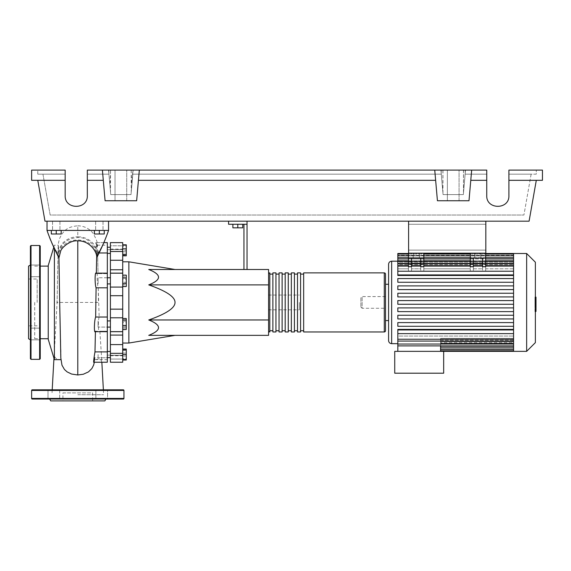 <?xml version="1.0" encoding="UTF-8"?>
<svg xmlns="http://www.w3.org/2000/svg" width="571" height="571" viewBox="0 0 571 571"><rect width="100%" height="100%" fill="white"/><g stroke="black" fill="none" stroke-linecap="round" stroke-linejoin="round"><path stroke-width="0.43" stroke-dasharray="2.85 2.14" d="M485.828 224.26L485.828 250.112L485.828 224.26L485.828 250.112L485.828 224.26L408.593 224.26L408.593 250.112L408.593 224.26L485.828 224.26L408.593 224.26L408.593 250.112L485.828 250.112L408.593 250.112L408.593 224.26L485.828 224.26M485.828 221.184L485.828 253.189L485.828 221.184L485.828 253.189L408.593 253.189L485.828 253.189L408.593 253.189L408.593 221.184L408.593 253.189L408.593 221.184L485.828 221.184L408.593 221.184M98.098 250.312L98.098 253.388L98.098 250.312M110.403 250.312L110.403 253.388L110.403 250.312M107.327 302.423L107.327 355.141L107.327 302.423M110.403 302.423L110.403 355.141L110.403 302.423M107.327 277.763L98.098 277.763L98.098 283.915L98.098 277.763L98.098 283.915L98.098 277.763L110.403 277.763L110.403 283.915L110.403 277.763M107.327 283.915L110.403 283.915M110.403 327.09L110.403 320.931L110.403 327.09L110.403 320.931L110.403 327.09L98.098 327.09L98.098 320.931L98.098 327.09L98.098 320.931L98.098 327.09L107.327 327.09M98.098 354.534L98.098 357.617L98.098 354.534M110.403 354.534L110.403 357.617L110.403 354.534M110.403 320.931L107.327 320.931M299.347 302.423L299.347 309.81L299.347 302.423M268.577 302.423L268.577 309.81L268.577 302.423M128.868 343.043L128.868 261.803M122.715 302.423L122.715 343.043L122.715 302.423M268.577 284.886L268.577 269.498L148.745 269.498C161.757 274.63 161.757 279.754 148.745 284.886C166.339 291.046 175.097 296.891 175.026 302.423C175.097 307.962 166.339 313.807 148.745 319.967C161.757 325.092 161.757 330.224 148.745 335.348L268.577 335.348L268.577 284.886L148.745 284.886M242.725 224.26L242.725 227.829L242.725 224.26L237.8 224.26L242.725 224.26L242.725 227.829L232.882 227.829L242.725 227.829L232.882 227.829L232.882 224.26L232.882 227.829L232.882 224.26L237.8 224.26L237.8 227.829L237.8 224.26L232.882 224.26L242.725 224.26L237.8 224.26L237.8 227.829M237.8 224.26L232.882 224.26M243.96 269.498L243.96 224.26L228.571 224.26L228.571 221.184L247.036 221.184L247.036 269.498L243.96 269.498L247.036 269.498M247.036 224.26L243.96 224.26M247.036 221.184L228.571 221.184M268.577 319.967L148.745 319.967M122.715 322.536L122.715 329.503L122.715 318.518L122.715 322.536L126.284 322.536L126.284 329.503M126.284 318.518L126.284 322.536M122.715 328.032L126.284 328.032M122.715 349.616L122.715 359.459L122.715 349.616L126.284 349.616L126.284 359.459L126.284 349.616M122.715 354.534L126.284 354.534M122.715 359.459L126.284 359.459M122.715 358.559L122.715 349.045L122.715 360.03L122.715 358.559L126.284 358.559M122.715 353.064L126.284 353.064M126.284 349.045L126.284 360.03M122.715 350.515L126.284 350.515M122.715 356.011L126.284 356.011M122.715 329.695L122.715 326.855L126.284 326.855L126.284 329.695L126.284 318.325L126.284 326.855L122.715 326.855L122.715 329.695L126.284 329.695M122.715 318.325L122.715 326.855L122.715 321.166L126.284 321.166L122.715 321.166L122.715 318.325L126.284 318.325M126.284 279.369L126.284 286.328L126.284 275.35L126.284 279.369L122.715 279.369L122.715 284.858L126.284 284.858M122.715 284.858L122.715 286.328L126.284 286.328M122.715 286.328L122.715 282.31L126.284 282.31M122.715 282.31L122.715 276.821L126.284 276.821M122.715 276.821L122.715 275.35L126.284 275.35M122.715 275.35L122.715 279.369M126.284 245.387L126.284 255.237L126.284 245.387L122.715 245.387L122.715 250.312L126.284 250.312L122.715 250.312L122.715 255.237L126.284 255.237L122.715 255.237L122.715 245.387L126.284 245.387M126.284 244.823L126.284 255.801M122.715 246.294L122.715 255.801L122.715 244.823L122.715 246.294L126.284 246.294M122.715 251.782L126.284 251.782M122.715 277.998L122.715 283.68L122.715 275.151L122.715 277.998L126.284 277.998L126.284 286.528M126.284 275.151L126.284 277.998M122.715 283.68L122.715 286.528L122.715 283.68L126.284 283.68M122.715 260.262L110.403 260.262L110.403 251.518L122.715 251.518L122.715 362.228L122.715 355.255L122.715 362.228L110.403 362.228L110.403 344.591L122.715 344.591M110.403 260.262L110.403 269.776L122.715 269.776M122.715 295.699L110.403 295.699L110.403 269.776M110.403 249.52L110.403 245.794L110.403 249.598L110.403 249.099L110.403 249.52L122.715 249.52L122.715 249.099L122.715 249.598L110.403 249.52M122.715 245.794L122.715 249.598L122.715 242.618L122.715 245.794L110.403 245.794L110.403 242.618L110.403 245.794L122.715 245.794M122.715 335.077L110.403 335.077L110.403 331.494L122.715 331.701M110.403 355.326L110.403 355.754L110.403 355.326L122.715 355.326L110.403 355.326M110.403 335.077L110.403 344.591M122.715 317.79L110.403 317.79L110.403 309.154L122.715 309.154M110.403 295.699L110.403 309.154M110.403 317.79L110.403 331.701M122.715 251.518L122.715 242.618L110.403 242.618L110.403 251.518M268.577 330.737L268.577 274.116L268.577 330.737M269.805 272.881L269.805 331.965M385.511 274.116L385.511 330.737M272.881 274.116L272.881 330.737L272.881 274.116M269.805 274.116L269.805 330.737L269.805 274.116M279.041 274.116L279.041 330.737L279.041 274.116M275.957 274.116L275.957 330.737L275.957 274.116M285.193 274.116L285.193 330.737L285.193 274.116M282.117 274.116L282.117 330.737L282.117 274.116M291.346 274.116L291.346 330.737L291.346 274.116M288.269 274.116L288.269 330.737L288.269 274.116M297.498 274.116L297.498 330.737L297.498 274.116M294.422 274.116L294.422 330.737L294.422 274.116M303.658 274.116L303.658 330.737L303.658 274.116M300.582 274.116L300.582 330.737L300.582 274.116M303.658 331.965L303.658 272.881M300.582 272.881L300.582 331.965M297.498 331.965L297.498 272.881M294.422 272.881L294.422 331.965M291.346 331.965L291.346 272.881M288.269 272.881L288.269 331.965M285.193 331.965L285.193 272.881M282.117 272.881L282.117 331.965M279.041 331.965L279.041 272.881M275.957 272.881L275.957 331.965M272.881 331.965L272.881 272.881M480.903 258.113L474.751 258.113L480.903 258.113L474.751 258.113L480.903 258.113L480.903 253.189L480.903 258.113M474.751 253.189L474.751 258.113L474.751 253.189L480.903 253.189L474.751 253.189M419.357 258.113L413.204 258.113L419.357 258.113L413.204 258.113L419.357 258.113L419.357 253.189L419.357 258.113M413.204 253.189L413.204 258.113L413.204 253.189L419.357 253.189L413.204 253.189M388.587 340.58L388.587 264.266M388.587 284.272L388.587 320.581L388.587 284.272M385.511 284.272L385.511 320.581L385.511 284.272M397.823 343.663L397.823 336.055L513.565 336.055L513.565 333.628L513.565 336.055L397.823 336.055L397.823 343.663M440.591 345.89L397.823 345.776L440.591 345.776L440.591 338.389L440.591 351.351L443.667 351.351L443.667 373.198L394.739 373.198L394.739 351.351L443.667 351.351L397.823 351.351L440.591 351.351L440.591 340.202L513.565 340.202L513.565 348.917L513.565 333.628L513.565 339.231L513.565 333.628L397.823 333.628L397.823 329.381L397.823 333.628L513.565 333.628L397.823 333.628L513.565 333.628L513.565 340.68L513.565 332.936L513.565 333.628L397.823 333.628L513.565 333.628L397.823 333.628L397.823 329.938L513.565 329.938L513.565 332.936L513.565 329.938L397.823 329.938L513.565 329.938L513.565 326.291L513.565 329.381L397.823 329.381L397.823 329.938M513.565 326.291L397.823 326.291L397.823 322.594L513.565 322.594L513.565 318.946L513.565 322.594L397.823 322.594L397.823 326.291L513.565 326.291L397.823 326.291L397.823 322.594L513.565 322.594L513.565 326.291L513.565 322.594M513.565 318.946L397.823 318.946L397.823 315.256L513.565 315.256L513.565 311.609L513.565 315.256L397.823 315.256L397.823 318.946L513.565 318.946L397.823 318.946L397.823 315.256L513.565 315.256L513.565 318.946L513.565 315.256M513.565 311.609L397.823 311.609L397.823 307.919L513.565 307.919L513.565 304.272L513.565 307.919L397.823 307.919L397.823 311.609L513.565 311.609L397.823 311.609L397.823 307.919L513.565 307.919L513.565 311.609L513.565 307.919M513.565 304.272L397.823 304.272L397.823 300.582L513.565 300.582L513.565 296.934L513.565 300.582L397.823 300.582L397.823 304.272L513.565 304.272L513.565 302.423L513.565 304.272L397.823 304.272L397.823 300.582L513.565 300.582L513.565 302.423L513.565 289.59L513.565 293.237L397.823 293.237L513.565 293.237L397.823 293.237L397.823 296.934L397.823 293.237L397.823 296.934L513.565 296.934L397.823 296.934L513.565 296.934L513.565 294.8L513.565 296.934M513.565 289.59L513.565 287.17L513.565 289.59L397.823 289.59L397.823 285.9L513.565 285.9L513.565 282.252L513.565 285.9L397.823 285.9L397.823 289.59L513.565 289.59L397.823 289.59L397.823 285.9L513.565 285.9L513.565 287.17L513.565 285.9M513.565 282.252L513.565 279.54L513.565 282.252L397.823 282.252L397.823 278.562L513.565 278.562L513.565 275.465L513.565 278.562L397.823 278.562L397.823 282.252L513.565 282.252L397.823 282.252L397.823 278.562L513.565 278.562L513.565 279.54L513.565 278.562M513.565 254.074L513.565 263.238L397.823 263.238L513.565 263.238L513.565 254.074L513.565 261.554L397.823 261.233L513.565 261.554L397.823 261.554L513.565 261.554L513.565 254.074L397.823 254.074L397.823 262.225L397.823 261.554L397.823 262.225L513.565 262.225L397.823 262.225L397.823 255.844L397.823 264.644L397.823 263.238L397.823 264.644L513.565 264.644L397.823 264.644L397.823 258.963L397.823 271.225L513.565 271.225L513.565 265.615L513.565 271.225L485.678 271.225L485.678 263.773L485.678 271.225L513.565 271.225L513.565 268.798L513.565 271.225L485.678 271.225L485.678 268.798L513.565 268.798L513.565 260.811L513.565 268.798L485.678 268.798L485.678 260.911L470.29 260.911L470.29 268.798L423.825 268.798L423.825 260.911L408.436 260.911L408.436 268.798L408.436 260.911L423.825 260.911L423.825 271.225L470.29 271.225L470.29 260.911L485.678 260.911L485.678 271.225L513.565 271.225L513.565 263.773L513.565 271.225L397.823 271.225L397.823 274.915L513.565 274.915L397.823 274.915L397.823 275.465L397.823 271.225L408.436 271.225L408.436 268.798L397.823 268.798L397.823 266.457L513.565 266.457L513.565 264.644L513.565 266.457L397.823 266.457L397.823 268.798L408.436 268.798L408.436 271.225L397.823 271.225L397.823 275.465L513.565 275.465L513.565 274.915L513.565 275.465M397.823 254.074L397.823 253.495M385.511 308.269L385.511 296.577L385.511 308.269L362.121 308.269L362.121 296.577L360.893 297.812L360.893 307.041L360.893 297.812M385.511 296.577L362.121 296.577L362.121 308.269L360.893 307.041M513.565 351.351L513.565 343.621L440.591 343.621L513.565 343.621L513.565 351.351L513.565 341.615L513.565 350.78L513.565 342.621L440.591 342.621L513.565 342.621L513.565 349.009L513.565 340.202L440.591 340.202L440.591 351.351M513.565 339.231L397.823 339.231L513.565 339.231L397.823 339.231L397.823 333.628L397.823 351.351M513.565 338.389L440.591 338.389L513.565 338.389L513.565 344.042L513.565 338.389M513.565 341.615L440.591 341.615L513.565 341.615L513.565 342.621L513.565 341.615M513.565 343.292L440.591 343.292L513.565 343.292M485.678 258.113L470.29 258.113L470.29 253.189L470.29 255.651L485.678 255.651L485.678 260.911L485.678 253.189L470.29 253.189L470.29 255.651L485.678 255.651L485.678 253.189L470.29 253.189L485.678 253.189L485.678 258.113L470.29 258.113L473.366 258.113L473.366 271.225L473.366 263.773L473.366 271.225L482.595 271.225L482.595 258.113L485.678 258.113L485.678 266.721L485.678 265.615L485.678 266.721L482.595 266.721L482.595 263.773L482.595 271.225L482.595 258.113L482.595 271.225L473.366 271.225L482.595 271.225L473.366 271.225L473.366 258.113L482.595 258.113M423.825 258.113L408.436 258.113L408.436 253.189L408.436 255.651L423.825 255.651L423.825 260.911L423.825 253.189L408.436 253.189L408.436 255.651L423.825 255.651L423.825 253.189L408.436 253.189L423.825 253.189L423.825 258.113L408.436 258.113L411.513 258.113L411.513 271.225L420.748 271.225L420.748 258.113L423.825 258.113L423.825 266.721L423.825 265.615L423.825 266.721L420.748 266.721L420.748 263.773L420.748 271.225L420.748 258.113L420.748 268.798L411.513 268.798L420.748 268.798L420.748 271.225L411.513 271.225L420.748 271.225L411.513 271.225L411.513 263.374L420.748 263.374M470.29 264.002L470.29 271.225L423.825 271.225L470.29 271.225L470.29 265.615L470.29 266.721L473.366 266.721L473.366 264.002L470.29 264.002L470.29 258.113M408.436 264.002L408.436 271.225L408.436 265.615L408.436 266.721L411.513 266.721L411.513 264.002L408.436 264.002L408.436 258.113M423.825 265.615L423.825 271.225L423.825 263.773L423.825 265.615L470.29 265.615L470.29 263.773L470.29 265.615L423.825 265.615L470.29 265.615M397.823 271.225L408.436 271.225L397.823 271.225L397.823 263.773L397.823 271.225L513.565 271.225M473.366 258.113L473.366 264.002M411.513 263.374L411.513 258.113L420.748 258.113M473.366 265.615L473.366 263.773L473.366 265.615L482.595 265.615L482.595 263.773L482.595 265.615L473.366 265.615L482.595 265.615M473.366 268.798L482.595 268.798L473.366 268.798M473.366 263.374L482.595 263.374M423.825 268.798L470.29 268.798L470.29 271.225L423.825 271.225L423.825 268.798M420.748 265.615L420.748 263.773L420.748 265.615L411.513 265.615L411.513 263.773L411.513 265.615L420.748 265.615L411.513 265.615M411.513 258.113L411.513 264.002M408.436 265.615L408.436 263.773L408.436 265.615L397.823 265.615M485.678 265.615L485.678 263.773L485.678 265.615L513.565 265.615L513.565 263.773L513.565 265.615L485.678 265.615L513.565 265.615M470.29 255.651L470.29 260.911L470.29 255.651M408.436 255.651L408.436 260.911L408.436 255.651M513.565 329.381L513.565 329.938M397.823 255.915L397.823 261.554L397.823 255.915L513.565 255.915L397.823 255.915M397.823 257.692L397.823 263.238L397.823 255.844L397.823 257.692L513.565 257.692L513.565 264.644L513.565 255.844L513.565 263.238L513.565 255.844L513.565 257.692L397.823 257.692L513.565 257.692M397.823 260.811L397.823 266.457L397.823 258.963L397.823 260.811L513.565 260.811L513.565 258.963L513.565 266.457L513.565 258.963L513.565 260.811L397.823 260.811L513.565 260.811M513.565 255.344L513.565 261.233L513.565 253.495L513.565 255.344L397.823 255.344L513.565 255.344M397.823 274.915L513.565 274.915L513.565 253.495M513.565 333.628L513.565 300.582M513.565 293.237L513.565 274.915M513.565 344.042L513.565 336.055L513.565 345.89L513.565 344.042L397.823 344.042M397.823 339.231L397.823 333.628M526.648 351.351L526.648 253.495M535.37 342.629L535.37 262.217M535.991 304.95L535.991 302.437L535.991 304.95L534.948 304.95L534.948 299.447L534.948 305.406L534.948 304.95L535.991 304.95M535.991 299.903L535.991 302.437L535.991 299.447L535.991 299.903L534.948 299.903L535.991 299.903M535.991 299.447L534.948 299.447M535.37 311.423L535.991 311.423L535.991 297.234L535.991 305.428L534.948 305.428L534.948 297.234L534.948 311.423L534.948 297.227L534.948 305.428L535.991 305.428L535.991 297.227L535.991 307.74L535.991 297.113M535.37 302.437L534.948 302.437L534.948 307.74L534.948 297.113L534.948 302.437L535.991 302.437M535.37 307.74L534.948 307.74M535.37 306.463L535.991 306.463M535.37 297.113L534.948 297.113M535.991 298.39L535.37 298.39M535.991 299.425L534.948 299.425L535.991 299.425M535.991 303.751L535.991 297.234L535.991 307.626L535.991 297.234L534.948 297.234L534.948 303.751L534.948 297.234L535.991 297.234L535.991 303.751L534.948 303.751M534.948 310.074L534.948 308.504L534.948 310.074M535.991 308.504L535.991 310.074L535.991 308.504L534.948 308.504M535.991 311.645L535.991 310.074L535.991 311.645M535.37 311.645L534.948 311.645M535.991 297.234L534.948 297.227L535.991 297.234M535.991 307.619L534.948 307.626M535.991 301.202L534.948 301.202L535.991 301.202M535.991 305.428L534.948 305.428M408.593 250.112L485.828 250.112L408.593 250.112M51.319 230.42L59.941 230.42L52.553 230.42L56.243 230.42L56.243 233.989L61.168 233.989L51.319 233.989L51.319 230.42L51.319 233.989L51.319 230.42L56.243 230.42L51.319 230.42L56.243 230.42L56.243 233.989L61.168 233.989L61.168 230.42L56.243 230.42L61.168 230.42L61.168 233.989L61.168 230.42L52.553 230.42L56.243 230.42L56.243 233.989M56.243 221.184L59.941 221.184L56.243 221.184M104.25 230.42L104.25 233.989L104.25 230.42L95.635 230.42L99.325 230.42L99.325 233.989L104.25 233.989L94.401 233.989L99.325 233.989L94.401 233.989L94.401 230.42L104.25 230.42L104.25 233.989L99.325 233.989L99.325 230.42L94.401 230.42L94.401 233.989L94.401 230.42L99.325 230.42L95.635 230.42L99.325 230.42L99.325 233.989M99.325 221.184L103.023 221.184L99.325 221.184M48.242 339.352L48.242 265.501M34.703 302.423L34.703 338.739L34.703 302.423M54.402 248.385L54.402 351.151L57.107 302.423L58.078 249.541L58.399 245.187L58.87 254.488C58.62 253.246 59.22 250.947 60.662 247.586C64.016 241.405 69.719 238.064 77.784 237.579C88.398 236.851 97.398 247.55 96.699 254.488L95.807 242.618L96.963 247.086C97.099 244.559 97.241 244.559 97.384 247.086L96.406 242.618L107.327 242.618L107.327 252.967L97.605 252.967L98.034 273.616L97.884 273.145L107.327 273.145L107.327 287.82L98.255 287.82L99.154 317.026L107.327 317.026L107.327 331.701L107.327 331.23L99.868 331.23L101.217 351.886L107.327 351.886L107.327 362.228L107.327 357.767L100.232 357.767C99.333 358.881 97.413 359.494 94.479 359.602L107.327 359.659L107.327 357.767L107.327 359.659M59.791 309.261L61.097 359.602C56.993 359.673 54.759 358.253 54.402 355.348L54.402 351.151L53.967 358.224M54.402 355.348L54.402 359.659M58.949 257.671L58.335 254.488L58.87 254.488M77.784 237.579L77.784 236.744C71.589 236.872 66.486 239.085 62.46 243.389C58.863 248.678 57.357 252.196 57.935 253.938L57.992 255.979C57.928 254.245 59.098 251.497 61.518 247.728C65.544 242.704 70.968 240.098 77.784 239.899C88.491 240.577 95.086 245.937 97.584 255.979L97.634 253.938C98.233 252.239 96.72 248.72 93.109 243.389C89.09 239.085 83.98 236.872 77.784 236.744L77.784 225.795C70.197 226.594 64.066 228.115 59.384 239.042L58.478 243.01L58.099 248.556L57.107 302.459L98.462 302.423L98.255 287.82C96.934 284.301 96.735 269.862 98.034 273.616L107.327 273.616L107.327 273.145L107.327 273.616L96.321 273.616L96.335 273.145M48.242 302.423L48.242 266.115L48.242 302.423M56.243 230.42L61.168 230.42M99.325 230.42L94.401 230.42M107.327 252.967L107.327 273.145M97.384 247.086L96.963 247.086C97.099 244.559 97.241 244.559 97.384 247.086C96.042 238.221 96.249 244.224 97.605 252.967L98.034 273.559M107.327 247.086L107.327 242.618L107.327 247.086M96.742 252.967L99.026 252.967M96.627 257.671L97.241 254.488L96.699 254.488M96.135 273.145L96.321 273.616M107.327 287.82L107.327 317.026M101.231 352.114L101.845 362.157L100.232 357.767M94.986 351.886L95.428 331.23L107.327 331.23L107.327 351.886M93.623 365.112L94.743 357.767L107.327 357.767L107.327 362.228L101.831 362.228M95.428 331.23L95.257 331.701M107.327 331.23L107.327 331.701L107.327 331.23M94.743 357.767L94.365 360.872L93.594 362.228M94.972 352.314L94.979 351.886M99.154 317.026C97.805 320.624 98.255 335.006 99.868 331.23L99.604 331.701L107.327 331.701M61.097 359.602L61.968 365.169M77.784 394.739L103.636 394.739L77.784 394.739M97.584 255.979C102.073 247.164 105.728 238.642 108.561 230.42C105.642 239.228 101.874 247.25 97.241 254.488M97.634 253.938C102.102 246.736 105.742 238.899 108.561 230.42L47.015 230.42C49.927 239.228 53.703 247.25 58.335 254.488M57.992 255.979L53.802 247.164L54.402 245.187L58.399 245.187M51.754 242.796L50.762 240.47M49.513 237.336L48.499 234.617M47.015 221.184L47.015 230.42L47.015 221.184L108.561 221.184L47.015 221.184L108.561 221.184L108.561 230.42L47.015 230.42L108.561 230.42L47.015 230.42L108.561 230.42L108.561 221.184L47.015 221.184L47.015 230.42C49.827 238.899 53.467 246.736 57.935 253.938M108.561 221.184L108.561 230.42M30.399 246.108L30.399 358.738M28.55 338.739L28.55 266.115M30.399 333.978L30.399 328.132L30.399 333.978M40.241 333.978L40.241 328.132L40.241 333.978M30.399 270.875L30.399 265.03L30.399 270.875M40.241 270.875L40.241 265.03L40.241 270.875M40.241 358.738L40.241 246.108M37.165 302.423L37.165 279.005L37.165 302.423M30.399 302.423L30.399 265.044L30.399 302.423M57.071 399.05L48.007 399.05L57.071 399.05M59.698 389.822L59.698 399.05L59.698 389.822L48.007 389.822L59.698 389.822L48.007 389.822L48.007 399.05L48.007 389.822L59.698 389.822M107.569 399.05L58.727 399.05L107.569 399.05L107.569 389.822L107.569 399.05M95.878 389.822L107.569 389.822L95.878 389.822L95.878 399.05L95.878 389.822L107.569 389.822L95.878 389.822M105.935 399.05L98.498 399.05L105.935 399.05M104.864 400.899L50.705 400.899M92.652 400.899L62.924 400.899L92.652 400.899L92.652 392.898L62.924 392.898L62.924 400.899M62.924 392.898L92.652 392.898M32.24 399.05L123.329 399.05M123.329 389.822L32.24 389.822M115.021 170.101L126.712 170.101L115.021 170.101L126.712 170.101L115.021 170.101L115.021 200.749L115.021 170.101M126.712 200.749L126.712 170.101L126.712 200.749L115.021 200.749L126.712 200.749M447.364 170.101L459.055 170.101L447.364 170.101L459.055 170.101L447.364 170.101L447.364 200.749L447.364 170.101M459.055 200.749L459.055 170.101L459.055 200.749L447.364 200.749L459.055 200.749M486.749 180.322L470.782 180.322L486.749 180.322L470.782 180.322L471.675 170.101L486.749 170.101L465.493 170.101L465.137 174.162L486.749 174.162L465.137 174.162L463.352 194.597L443.067 194.597L441.283 174.162L443.067 194.597L463.352 194.597L465.137 174.162L486.749 174.162L465.137 174.162L465.493 170.101L486.749 170.101L486.749 195.646C486.214 209.871 509.446 209.871 508.911 195.646L508.911 170.101L508.911 195.646L508.911 170.101L542.45 170.101L542.45 180.322L508.911 180.322M486.749 195.646C486.214 209.871 509.446 209.871 508.911 195.646M109.903 185.182L108.868 173.348L110.724 194.597L131.009 194.597L132.872 173.348L131.009 194.597L110.724 194.597L131.009 194.597L133.15 170.101L131.144 170.101L465.493 170.101L133.15 170.101L132.8 174.162L441.283 174.162L132.8 174.162L441.283 174.162L132.8 174.162L131.009 194.597L110.724 194.597L108.94 174.162L87.327 174.162L87.327 195.646L87.327 170.101L108.583 170.101L87.327 170.101L87.327 174.162L108.94 174.162L87.327 174.162L108.94 174.162L108.583 170.101L110.588 170.101L108.583 170.101L110.724 194.597L108.583 170.101L109.903 185.182L110.588 170.101M65.173 180.322L31.626 180.322L31.626 170.101L65.173 170.101L37.779 170.101L65.173 170.101L65.173 195.646L65.173 174.162L42.946 174.162L50.155 215.031L523.928 215.031L50.155 215.031L42.946 174.162L65.173 174.162L65.173 195.646C64.637 209.871 87.863 209.871 87.327 195.646L87.327 170.101L102.402 170.101L103.301 180.322L102.402 170.101L139.331 170.101L136.647 200.749L105.085 200.749L103.301 180.322L87.327 180.322M531.13 174.162L523.928 215.031L531.13 174.162L508.911 174.162L536.297 174.162L536.297 170.101L536.297 174.162L508.911 174.162L531.13 174.162M131.144 170.101L131.837 185.182L132.872 170.101L108.868 170.101L132.872 170.101L131.209 192.32L131.209 170.101M471.675 170.101L468.991 200.749L471.675 170.101L139.331 170.101L136.647 200.749L138.439 180.322L435.637 180.322L434.745 170.101L437.429 200.749L435.637 180.322L138.439 180.322L139.331 170.101M65.173 195.646C64.637 209.871 87.863 209.871 87.327 195.646M37.779 174.162L65.173 174.162L37.779 174.162L37.779 170.101L37.779 174.162M131.209 192.32L131.837 185.182M443.067 194.597L463.352 194.597L443.067 194.597L440.926 170.101L443.067 194.597M442.946 193.212L442.946 170.101M463.474 170.101L463.474 193.212L465.208 173.348L463.352 194.597L465.208 173.348L463.552 192.32L463.552 170.101M463.552 192.32L463.474 193.212M442.868 170.101L442.868 192.32M110.524 170.101L110.524 192.32M434.745 170.101L437.429 200.749L468.991 200.749L437.429 200.749L468.991 200.749L470.782 180.322M536.297 180.322L529.089 221.184L44.988 221.184L37.779 180.322M103.301 180.322L105.085 200.749L136.647 200.749L105.085 200.749L102.402 170.101M435.637 180.322L138.439 180.322M122.715 273.238L110.403 273.238L122.715 273.238M122.715 331.608L110.403 331.608L122.715 331.608M110.403 359.059L122.715 359.059L110.403 359.059M122.715 353.335L110.403 353.335M110.403 287.063L122.715 287.063M384.283 331.965L384.283 272.881M391.663 343.663L391.663 261.19M513.565 347.161L440.591 347.161M513.565 348.931L440.591 348.931L513.565 348.931M513.565 349.509L440.591 349.509L513.565 349.509M485.678 260.811L470.29 260.811M423.825 260.811L408.436 260.811M485.678 264.002L482.595 264.002M423.825 264.002L420.748 264.002M485.678 257.692L470.29 257.692M423.825 257.692L408.436 257.692M535.991 300.203L534.948 300.203M535.991 300.36L534.948 300.36M535.991 304.664L534.948 304.664M535.991 304.493L534.948 304.493M31.012 359.352L31.012 245.494M39.627 245.494L39.627 359.352M123.943 398.437L31.626 398.437M31.626 390.436L123.943 390.436M107.327 253.388L110.403 253.388M110.403 355.141L107.327 355.141M110.403 351.458L107.327 351.458M268.577 309.81L299.347 309.81M268.577 295.043L299.347 295.043M107.327 357.617L110.403 357.617M110.403 247.236L107.327 247.236M110.403 249.713L107.327 249.713M110.403 273.352L122.715 273.352L110.403 273.352M122.715 249.598L110.403 249.598L122.715 249.598M110.403 249.099L122.715 249.099M110.403 331.494L122.715 331.494L110.403 331.494M122.715 355.255L110.403 355.255L122.715 355.255M110.403 355.754L122.715 355.754M110.403 273.145L122.715 273.145M440.591 350.78L513.565 350.78M440.591 349.009L513.565 349.009M482.595 263.773L473.366 263.773M470.29 263.773L423.825 263.773M420.748 263.773L411.513 263.773M408.436 263.773L397.823 263.773M513.565 263.773L485.678 263.773M408.436 254.074L423.825 254.074M470.29 254.074L485.678 254.074M408.436 255.844L423.825 255.844M470.29 255.844L485.678 255.844M408.436 258.963L423.825 258.963M470.29 258.963L485.678 258.963M485.678 253.495L470.29 253.495M423.825 253.495L408.436 253.495M513.565 255.844L397.823 255.844M513.565 258.963L397.823 258.963M397.823 341.08L513.565 341.08M397.823 345.89L513.565 345.89M59.941 221.184L59.941 230.42L59.941 221.184M103.023 221.184L103.023 230.42L103.023 221.184M34.703 338.739L40.241 338.739M97.17 245.187L107.327 245.187M95.807 242.618L103.893 242.618M103.38 389.822L103.636 394.739M52.197 389.822L51.94 394.739M94.722 358.624L94.358 362.228M95.421 331.701L95.428 331.287M77.784 225.795C83.973 225.938 89.04 228.379 92.987 233.139C96.627 239.542 98.091 243.874 97.363 246.151M34.703 266.115L40.241 266.115M95.635 221.184L95.635 230.42L95.635 221.184M52.553 221.184L52.553 230.42L52.553 221.184M30.399 328.132L40.241 328.132L30.399 328.132M30.399 265.03L40.241 265.03L30.399 265.03M28.55 279.005L37.165 279.005M37.165 325.841L28.55 325.841M40.241 339.824L30.399 339.824L40.241 339.824M40.241 276.721L30.399 276.721L40.241 276.721M465.208 173.348L465.208 170.101L465.208 173.348M441.212 173.348L441.212 170.101L441.212 173.348M108.868 173.348L108.868 170.101L108.868 173.348"/><path stroke-width="0.86" d="M408.593 221.184L408.593 253.189L485.828 253.189L485.828 221.184M107.327 327.09L110.403 327.09M107.327 320.931L110.403 320.931M175.026 269.498L128.868 261.803L128.868 343.043L122.715 343.043M175.026 302.423C175.097 296.891 166.339 291.046 148.745 284.886C161.757 279.754 161.757 274.63 148.745 269.498L268.577 269.498L268.577 335.348L148.745 335.348C161.757 330.224 161.757 325.092 148.745 319.967C166.339 313.807 175.097 307.962 175.026 302.423M232.882 224.26L232.882 227.829L242.725 227.829L242.725 224.26M237.8 224.26L237.8 227.829M247.036 269.498L247.036 224.26L228.571 224.26L228.571 221.184M247.036 224.26L247.036 221.184M243.96 224.26L243.96 269.498M268.577 319.967L148.745 319.967M268.577 284.886L148.745 284.886M122.715 325.484L126.284 325.484L126.284 318.518L122.715 318.518M122.715 319.988L126.284 319.988M122.715 329.503L126.284 329.503L126.284 325.484M122.715 359.459L126.284 359.459L126.284 349.045L122.715 349.045M122.715 354.534L126.284 354.534M122.715 349.616L126.284 349.616M122.715 360.03L126.284 360.03L126.284 359.459M122.715 244.823L126.284 244.823L126.284 255.801L122.715 255.801M122.715 254.331L126.284 254.331M122.715 248.842L126.284 248.842M122.715 277.998L126.284 277.998L126.284 275.151L122.715 275.151M122.715 286.528L126.284 286.528L126.284 277.998M122.715 283.68L126.284 283.68M122.715 309.154L110.403 309.154L110.403 317.79L122.715 317.79L122.715 242.618L110.403 242.618L110.403 260.262L122.715 260.262M110.403 309.154L110.403 295.699L122.715 295.699M122.715 287.063L110.403 287.063L110.403 295.699M122.715 344.591L110.403 344.591L110.403 353.335L122.715 353.335L122.715 317.79M110.403 344.591L110.403 335.077L122.715 335.077M110.403 317.79L110.403 335.077M122.715 269.776L110.403 269.776L110.403 273.145L122.715 273.145M110.403 269.776L110.403 260.262M122.715 353.335L122.715 362.228L110.403 362.228L110.403 353.335M110.403 287.063L110.403 273.145M268.577 330.737A1.228 1.228 0 0 0 269.805 331.965L269.805 272.881A1.228 1.228 0 0 0 268.577 274.116M384.283 331.965L303.658 331.965L303.658 272.881L384.283 272.881A1.228 1.228 0 0 1 385.511 274.116L385.511 330.737A1.228 1.228 0 0 1 384.283 331.965L384.283 272.881M272.881 274.116L269.805 274.116M272.881 330.737L269.805 330.737M300.582 331.965L297.498 331.965L297.498 272.881L300.582 272.881L300.582 331.965M294.422 331.965L291.346 331.965L291.346 272.881L294.422 272.881L294.422 331.965M288.269 331.965L285.193 331.965L285.193 272.881L288.269 272.881L288.269 331.965M282.117 331.965L279.041 331.965L279.041 272.881L282.117 272.881L282.117 331.965M275.957 331.965L272.881 331.965L272.881 272.881L275.957 272.881L275.957 331.965M279.041 274.116L275.957 274.116M279.041 330.737L275.957 330.737M285.193 274.116L282.117 274.116M285.193 330.737L282.117 330.737M291.346 274.116L288.269 274.116M291.346 330.737L288.269 330.737M297.498 274.116L294.422 274.116M297.498 330.737L294.422 330.737M303.658 274.116L300.582 274.116M303.658 330.737L300.582 330.737M526.648 351.351L526.648 253.495L535.37 262.217L535.37 342.629L526.648 351.351L394.739 351.351L394.739 373.198L443.667 373.198L443.667 351.351M526.648 253.495L513.565 253.495L513.565 351.351M397.823 261.19L391.663 261.19C389.793 261.375 388.772 262.396 388.587 264.266L388.587 340.58C388.772 342.45 389.793 343.478 391.663 343.663L397.823 343.663M388.587 320.581L385.511 320.581M388.587 284.272L385.511 284.272M513.565 329.938L397.823 329.938L397.823 329.381L513.565 329.381M513.565 275.465L397.823 275.465L397.823 274.915L513.565 274.915M440.591 345.89L440.591 351.351M513.565 333.628L397.823 333.628L397.823 351.351M482.595 258.113L482.595 264.002L485.678 264.002L485.678 258.113L470.29 258.113L470.29 266.721L473.366 266.721L473.366 258.113M485.678 264.002L485.678 266.721L482.595 266.721L482.595 264.002M420.748 258.113L420.748 264.002L423.825 264.002L423.825 258.113L408.436 258.113L408.436 266.721L411.513 266.721L411.513 258.113M423.825 264.002L423.825 266.721L420.748 266.721L420.748 264.002M482.595 263.374L473.366 263.374M513.565 271.225L397.823 271.225L397.823 254.074L408.436 254.074M420.748 263.374L411.513 263.374M513.565 307.919L397.823 307.919L397.823 311.609L513.565 311.609M397.823 333.628L397.823 329.938M513.565 315.256L397.823 315.256L397.823 318.946L513.565 318.946M513.565 322.594L397.823 322.594L397.823 326.291L513.565 326.291M513.565 304.272L397.823 304.272L397.823 300.582L513.565 300.582M408.436 253.495L397.823 253.495L397.823 254.074M513.565 293.237L397.823 293.237L397.823 296.934L513.565 296.934M513.565 285.9L397.823 285.9L397.823 289.59L513.565 289.59M513.565 278.562L397.823 278.562L397.823 282.252L513.565 282.252M397.823 271.225L397.823 274.915M408.436 258.113L408.436 253.189L423.825 253.189L423.825 258.113M470.29 258.113L470.29 253.189L485.678 253.189L485.678 258.113M535.37 297.113L535.991 297.113L535.991 307.74L535.37 307.74M535.991 306.463L535.37 306.463M535.991 307.74L535.991 311.423L535.37 311.423M535.991 311.423L535.37 311.645M52.411 244.267L53.802 247.164L48.242 265.501L48.242 339.352L54.402 359.659L54.402 248.385M48.499 234.617L47.015 230.42C50.084 239.299 54.067 248.449 58.956 257.864L59.791 309.261M51.319 230.42L51.319 233.989L61.168 233.989L61.168 230.42M56.243 230.42L56.243 233.989M94.401 230.42L94.401 233.989L104.25 233.989L104.25 230.42M99.325 230.42L99.325 233.989M99.026 252.967L107.327 252.967L107.327 242.618L103.893 242.618M93.594 362.228L107.327 362.228L107.327 317.026L95.657 317.026L96.099 287.82C94.658 284.265 94.865 269.847 96.321 273.616L96.627 257.671M96.099 287.82L107.327 287.82L107.327 252.967M107.327 317.026L107.327 287.82M107.327 351.886L94.986 351.886M95.428 331.23C93.922 334.984 94.144 320.538 95.657 317.026L95.878 302.387M94.743 357.767C93.173 366.639 93.401 360.615 94.979 351.886M61.968 365.169L64.444 369.487L67.1 371.878L71.582 374.041L77.784 374.976L83.316 374.241L88.476 371.878L91.86 368.552L93.623 365.112M47.015 221.184L47.015 230.42L108.561 230.42C105.485 239.299 101.51 248.449 96.62 257.864C97.641 252.61 89.868 240.441 77.784 240.862C70.083 239.991 61.568 247.678 60.647 251.176L58.956 257.864M52.275 243.96L51.754 242.796M50.762 240.47L49.513 237.336M108.561 221.184L108.561 230.42M30.399 265.044L28.55 266.115L28.55 338.739L30.399 339.802M30.399 302.423L30.399 246.108L31.012 245.494L31.012 359.352L30.399 358.738L30.399 302.423M40.241 246.108L40.241 358.738L39.627 359.352L39.627 245.494L40.241 246.108M31.626 390.436A0.614 0.614 0 0 1 32.24 389.822L123.329 389.822A0.614 0.614 0 0 1 123.943 390.436L31.626 390.436L31.626 398.437A0.614 0.614 0 0 0 32.24 399.05L123.329 399.05A0.614 0.614 0 0 0 123.943 398.437L123.943 390.436M49.641 399.05L50.705 400.899L104.864 400.899L105.935 399.05M508.911 180.322L542.45 180.322L542.45 170.101L508.911 170.101L508.911 195.646C509.446 209.871 486.214 209.871 486.749 195.646L486.749 170.101L471.675 170.101L468.991 200.749L437.429 200.749L434.745 170.101L471.675 170.101M508.911 195.646C509.446 209.871 486.214 209.871 486.749 195.646M102.402 170.101L139.331 170.101L136.647 200.749L105.085 200.749L102.402 170.101L87.327 170.101L87.327 195.646C87.863 209.871 64.637 209.871 65.173 195.646L65.173 170.101L31.626 170.101L31.626 180.322L65.173 180.322M139.331 170.101L434.745 170.101M470.782 180.322L486.749 180.322M87.327 195.646C87.863 209.871 64.637 209.871 65.173 195.646M87.327 180.322L103.301 180.322M138.439 180.322L435.637 180.322M536.297 180.322L529.089 221.184L44.988 221.184L37.779 180.322M122.715 251.518L110.403 251.518M391.663 261.19L391.663 343.663M513.565 347.161L440.591 347.161M470.29 264.002L473.366 264.002M470.29 265.615L423.825 265.615M420.748 265.615L411.513 265.615M408.436 265.615L397.823 265.615M513.565 265.615L485.678 265.615M482.595 265.615L473.366 265.615M513.565 260.811L485.678 260.811M470.29 260.811L423.825 260.811M408.436 260.811L397.823 260.811M408.436 264.002L411.513 264.002M513.565 257.692L485.678 257.692M470.29 257.692L423.825 257.692M408.436 257.692L397.823 257.692M513.565 339.231L397.823 339.231M513.565 344.042L397.823 344.042M535.991 302.437L535.37 302.437M535.991 298.39L535.37 298.39M77.784 374.976L77.777 240.862M77.784 240.862L77.784 302.423M31.626 398.437L123.943 398.437M110.403 253.388L107.327 253.388M110.403 351.458L107.327 351.458M110.403 283.915L107.327 283.915M175.026 335.348L128.868 343.043M122.715 261.803L128.868 261.803M110.403 277.763L107.327 277.763M110.403 357.617L107.327 357.617M110.403 247.236L107.327 247.236M110.403 331.701L122.715 331.701M513.565 349.009L440.591 349.009M513.565 350.78L440.591 350.78M420.748 263.773L411.513 263.773M485.678 263.773L513.565 263.773M470.29 263.773L423.825 263.773M473.366 263.773L482.595 263.773M408.436 263.773L397.823 263.773M423.825 254.074L470.29 254.074M485.678 254.074L513.565 254.074M397.823 255.844L408.436 255.844M423.825 255.844L470.29 255.844M485.678 255.844L513.565 255.844M397.823 258.963L408.436 258.963M423.825 258.963L470.29 258.963M485.678 258.963L513.565 258.963M513.565 253.495L485.678 253.495M470.29 253.495L423.825 253.495M513.565 341.08L397.823 341.08M513.565 345.89L397.823 345.89M40.241 338.739L48.242 338.739M60.919 359.659L54.402 359.659M96.135 273.145L107.327 273.145M95.257 331.701L107.327 331.701M101.845 362.228L103.38 389.822M53.967 358.224L52.197 389.822M94.358 362.228L93.58 365.226M94.972 352.314L95.428 331.287M59.691 302.402L60.819 358.046L61.989 365.226M57.107 302.423L57.114 302.016M40.241 266.115L48.242 266.115M31.012 245.494L39.627 245.494M39.627 359.352L31.012 359.352"/></g></svg>
